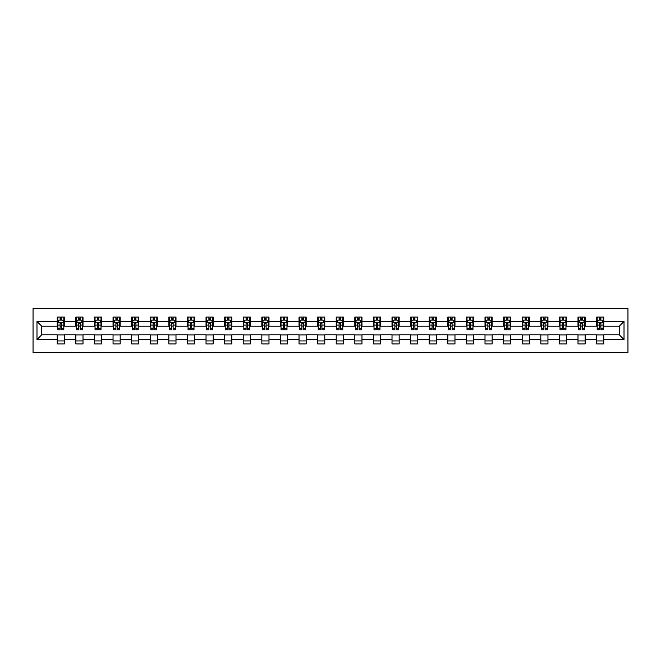 <?xml version="1.0" encoding="UTF-8"?>
<svg xmlns="http://www.w3.org/2000/svg" width="661" height="661" viewBox="0 0 661 661"><rect width="100%" height="100%" fill="white"/><g stroke="black" fill="none" stroke-linecap="round" stroke-linejoin="round"><path stroke-width="0.99" d="M33.05 352.553L627.95 352.553L627.95 308.447L33.05 308.447L33.05 352.553M603.749 321.436L603.749 317.09L596.594 317.09L596.594 321.436L585.15 321.436L585.15 317.09L577.995 317.09L577.995 321.436L566.551 321.436L566.551 317.09L559.396 317.09L559.396 321.436L547.952 321.436L547.952 317.09L540.805 317.09L540.805 321.436L529.354 321.436L529.354 317.09L522.207 317.09L522.207 321.436L510.755 321.436L510.755 317.09L503.608 317.09L503.608 321.436L492.164 321.436L492.164 317.09L485.009 317.09L485.009 321.436L473.565 321.436L473.565 317.09L466.41 317.09L466.41 321.436L454.966 321.436L454.966 317.09L447.811 317.09L447.811 321.436L436.367 321.436L436.367 317.09L429.212 317.09L429.212 321.436L417.769 321.436L417.769 317.09L410.613 317.09L410.613 321.436L399.17 321.436L399.17 317.09L392.014 317.09L392.014 321.436L380.571 321.436L380.571 317.09L373.415 317.09L373.415 321.436L361.972 321.436L361.972 317.09L354.817 317.09L354.817 321.436L343.373 321.436L343.373 317.09L336.226 317.09L336.226 321.436L324.774 321.436L324.774 317.09L317.627 317.09L317.627 321.436L306.183 321.436L306.183 317.09L299.028 317.09L299.028 321.436L287.585 321.436L287.585 317.09L280.429 317.09L280.429 321.436L268.986 321.436L268.986 317.09L261.83 317.09L261.83 321.436L250.387 321.436L250.387 317.09L243.231 317.09L243.231 321.436L231.788 321.436L231.788 317.09L224.633 317.09L224.633 321.436L213.189 321.436L213.189 317.09L206.034 317.09L206.034 321.436L194.59 321.436L194.59 317.09L187.435 317.09L187.435 321.436L175.991 321.436L175.991 317.09L168.836 317.09L168.836 321.436L157.392 321.436L157.392 317.09L150.245 317.09L150.245 321.436L138.793 321.436L138.793 317.09L131.646 317.09L131.646 321.436L120.195 321.436L120.195 317.09L113.048 317.09L113.048 321.436L101.604 321.436L101.604 317.09L94.449 317.09L94.449 321.436L83.005 321.436L83.005 317.09L75.85 317.09L75.85 321.436L64.406 321.436L64.406 317.09L57.251 317.09L57.251 321.436L36.983 321.436L36.983 339.564L41.75 334.788L57.251 334.788L57.251 343.91L64.406 343.91L64.406 334.788L75.85 334.788L75.85 343.91L83.005 343.91L83.005 334.788L94.449 334.788L94.449 343.91L101.604 343.91L101.604 334.788L113.048 334.788L113.048 343.91L120.195 343.91L120.195 334.788L131.646 334.788L131.646 343.91L138.793 343.91L138.793 334.788L150.245 334.788L150.245 343.91L157.392 343.91L157.392 334.788L168.836 334.788L168.836 343.91L175.991 343.91L175.991 334.788L187.435 334.788L187.435 343.91L194.59 343.91L194.59 334.788L206.034 334.788L206.034 343.91L213.189 343.91L213.189 334.788L224.633 334.788L224.633 343.91L231.788 343.91L231.788 334.788L243.231 334.788L243.231 343.91L250.387 343.91L250.387 334.788L261.83 334.788L261.83 343.91L268.986 343.91L268.986 334.788L280.429 334.788L280.429 343.91L287.585 343.91L287.585 334.788L299.028 334.788L299.028 343.91L306.183 343.91L306.183 334.788L317.627 334.788L317.627 343.91L324.774 343.91L324.774 334.788L336.226 334.788L336.226 343.91L343.373 343.91L343.373 334.788L354.817 334.788L354.817 343.91L361.972 343.91L361.972 334.788L373.415 334.788L373.415 343.91L380.571 343.91L380.571 334.788L392.014 334.788L392.014 343.91L399.17 343.91L399.17 334.788L410.613 334.788L410.613 343.91L417.769 343.91L417.769 334.788L429.212 334.788L429.212 343.91L436.367 343.91L436.367 334.788L447.811 334.788L447.811 343.91L454.966 343.91L454.966 334.788L466.41 334.788L466.41 343.91L473.565 343.91L473.565 334.788L485.009 334.788L485.009 343.91L492.164 343.91L492.164 334.788L503.608 334.788L503.608 343.91L510.755 343.91L510.755 334.788L522.207 334.788L522.207 343.91L529.354 343.91L529.354 334.788L540.805 334.788L540.805 343.91L547.952 343.91L547.952 334.788L559.396 334.788L559.396 343.91L566.551 343.91L566.551 334.788L577.995 334.788L577.995 343.91L585.15 343.91L585.15 334.788L596.594 334.788L596.594 343.91L603.749 343.91L603.749 334.788L619.25 334.788L619.25 326.212L603.749 326.212L603.749 321.436L624.017 321.436L624.017 339.564L603.749 339.564M596.594 339.564L585.15 339.564M577.995 339.564L566.551 339.564M559.396 339.564L547.952 339.564M540.805 339.564L529.354 339.564M522.207 339.564L510.755 339.564M503.608 339.564L492.164 339.564M485.009 339.564L473.565 339.564M466.41 339.564L454.966 339.564M447.811 339.564L436.367 339.564M429.212 339.564L417.769 339.564M410.613 339.564L399.17 339.564M392.014 339.564L380.571 339.564M373.415 339.564L361.972 339.564M354.817 339.564L343.373 339.564M336.226 339.564L324.774 339.564M317.627 339.564L306.183 339.564M299.028 339.564L287.585 339.564M280.429 339.564L268.986 339.564M261.83 339.564L250.387 339.564M243.231 339.564L231.788 339.564M224.633 339.564L213.189 339.564M206.034 339.564L194.59 339.564M187.435 339.564L175.991 339.564M168.836 339.564L157.392 339.564M150.245 339.564L138.793 339.564M131.646 339.564L120.195 339.564M113.048 339.564L101.604 339.564M94.449 339.564L83.005 339.564M75.85 339.564L64.406 339.564M57.251 339.564L36.983 339.564M596.594 321.436L596.594 326.212L585.15 326.212L585.15 321.436M577.995 321.436L577.995 326.212L566.551 326.212L566.551 321.436M559.396 321.436L559.396 326.212L547.952 326.212L547.952 321.436M540.805 321.436L540.805 326.212L529.354 326.212L529.354 321.436M522.207 321.436L522.207 326.212L510.755 326.212L510.755 321.436M503.608 321.436L503.608 326.212L492.164 326.212L492.164 321.436M485.009 321.436L485.009 326.212L473.565 326.212L473.565 321.436M466.41 321.436L466.41 326.212L454.966 326.212L454.966 321.436M447.811 321.436L447.811 326.212L436.367 326.212L436.367 321.436M429.212 321.436L429.212 326.212L417.769 326.212L417.769 321.436M410.613 321.436L410.613 326.212L399.17 326.212L399.17 321.436M392.014 321.436L392.014 326.212L380.571 326.212L380.571 321.436M373.415 321.436L373.415 326.212L361.972 326.212L361.972 321.436M354.817 321.436L354.817 326.212L343.373 326.212L343.373 321.436M336.226 321.436L336.226 326.212L324.774 326.212L324.774 321.436M317.627 321.436L317.627 326.212L306.183 326.212L306.183 321.436M299.028 321.436L299.028 326.212L287.585 326.212L287.585 321.436M280.429 321.436L280.429 326.212L268.986 326.212L268.986 321.436M261.83 321.436L261.83 326.212L250.387 326.212L250.387 321.436M243.231 321.436L243.231 326.212L231.788 326.212L231.788 321.436M224.633 321.436L224.633 326.212L213.189 326.212L213.189 321.436M206.034 321.436L206.034 326.212L194.59 326.212L194.59 321.436M187.435 321.436L187.435 326.212L175.991 326.212L175.991 321.436M168.836 321.436L168.836 326.212L157.392 326.212L157.392 321.436M150.245 321.436L150.245 326.212L138.793 326.212L138.793 321.436M131.646 321.436L131.646 326.212L120.195 326.212L120.195 321.436M113.048 321.436L113.048 326.212L101.604 326.212L101.604 321.436M94.449 321.436L94.449 326.212L83.005 326.212L83.005 321.436M75.85 321.436L75.85 326.212L64.406 326.212L64.406 321.436M57.251 321.436L57.251 326.212L41.75 326.212L36.983 321.436M41.75 326.212L41.75 334.788M624.017 339.564L619.25 334.788M619.25 326.212L624.017 321.436M57.251 320.064L57.846 320.064M60.11 320.064L61.539 320.064M63.811 320.064L64.406 320.064M57.251 326.088L57.846 326.088M60.11 326.088L61.539 326.088M63.811 326.088L64.406 326.088M57.251 334.912L64.406 334.912M57.251 340.936L64.406 340.936M75.85 334.912L83.005 334.912M75.85 340.936L83.005 340.936M75.85 320.064L76.445 320.064M78.709 320.064L80.138 320.064M82.41 320.064L83.005 320.064M75.85 326.088L76.445 326.088M78.709 326.088L80.138 326.088M82.41 326.088L83.005 326.088M94.449 334.912L101.604 334.912M94.449 340.936L101.604 340.936M94.449 320.064L95.044 320.064M97.307 320.064L98.737 320.064M101.001 320.064L101.604 320.064M94.449 326.088L95.044 326.088M97.307 326.088L98.737 326.088M101.001 326.088L101.604 326.088M113.048 334.912L120.195 334.912M113.048 340.936L120.195 340.936M113.048 320.064L113.642 320.064M115.906 320.064L117.336 320.064M119.6 320.064L120.195 320.064M113.048 326.088L113.642 326.088M115.906 326.088L117.336 326.088M119.6 326.088L120.195 326.088M131.646 334.912L138.793 334.912M131.646 340.936L138.793 340.936M131.646 320.064L132.241 320.064M134.505 320.064L135.935 320.064M138.199 320.064L138.793 320.064M131.646 326.088L132.241 326.088M134.505 326.088L135.935 326.088M138.199 326.088L138.793 326.088M150.245 334.912L157.392 334.912M150.245 340.936L157.392 340.936M150.245 320.064L150.84 320.064M153.104 320.064L154.534 320.064M156.797 320.064L157.392 320.064M150.245 326.088L150.84 326.088M153.104 326.088L154.534 326.088M156.797 326.088L157.392 326.088M168.836 334.912L175.991 334.912M168.836 340.936L175.991 340.936M168.836 320.064L169.439 320.064M171.703 320.064L173.132 320.064M175.396 320.064L175.991 320.064M168.836 326.088L169.439 326.088M171.703 326.088L173.132 326.088M175.396 326.088L175.991 326.088M187.435 334.912L194.59 334.912M187.435 340.936L194.59 340.936M187.435 320.064L188.038 320.064M190.302 320.064L191.731 320.064M193.995 320.064L194.59 320.064M187.435 326.088L188.038 326.088M190.302 326.088L191.731 326.088M193.995 326.088L194.59 326.088M206.034 334.912L213.189 334.912M206.034 340.936L213.189 340.936M206.034 320.064L206.629 320.064M208.901 320.064L210.33 320.064M212.594 320.064L213.189 320.064M206.034 326.088L206.629 326.088M208.901 326.088L210.33 326.088M212.594 326.088L213.189 326.088M224.633 334.912L231.788 334.912M224.633 340.936L231.788 340.936M224.633 320.064L225.227 320.064M227.491 320.064L228.929 320.064M231.193 320.064L231.788 320.064M224.633 326.088L225.227 326.088M227.491 326.088L228.929 326.088M231.193 326.088L231.788 326.088M243.231 334.912L250.387 334.912M243.231 340.936L250.387 340.936M243.231 320.064L243.826 320.064M246.09 320.064L247.528 320.064M249.792 320.064L250.387 320.064M243.231 326.088L243.826 326.088M246.09 326.088L247.528 326.088M249.792 326.088L250.387 326.088M261.83 334.912L268.986 334.912M261.83 340.936L268.986 340.936M261.83 320.064L262.425 320.064M264.689 320.064L266.119 320.064M268.391 320.064L268.986 320.064M261.83 326.088L262.425 326.088M264.689 326.088L266.119 326.088M268.391 326.088L268.986 326.088M280.429 334.912L287.585 334.912M280.429 340.936L287.585 340.936M280.429 320.064L281.024 320.064M283.288 320.064L284.717 320.064M286.981 320.064L287.585 320.064M280.429 326.088L281.024 326.088M283.288 326.088L284.717 326.088M286.981 326.088L287.585 326.088M299.028 334.912L306.183 334.912M299.028 340.936L306.183 340.936M299.028 320.064L299.623 320.064M301.887 320.064L303.316 320.064M305.58 320.064L306.183 320.064M299.028 326.088L299.623 326.088M301.887 326.088L303.316 326.088M305.58 326.088L306.183 326.088M317.627 334.912L324.774 334.912M317.627 340.936L324.774 340.936M317.627 320.064L318.222 320.064M320.486 320.064L321.915 320.064M324.179 320.064L324.774 320.064M317.627 326.088L318.222 326.088M320.486 326.088L321.915 326.088M324.179 326.088L324.774 326.088M336.226 334.912L343.373 334.912M336.226 340.936L343.373 340.936M336.226 320.064L336.821 320.064M339.085 320.064L340.514 320.064M342.778 320.064L343.373 320.064M336.226 326.088L336.821 326.088M339.085 326.088L340.514 326.088M342.778 326.088L343.373 326.088M354.817 334.912L361.972 334.912M354.817 340.936L361.972 340.936M354.817 320.064L355.42 320.064M357.684 320.064L359.113 320.064M361.377 320.064L361.972 320.064M354.817 326.088L355.42 326.088M357.684 326.088L359.113 326.088M361.377 326.088L361.972 326.088M373.415 334.912L380.571 334.912M373.415 340.936L380.571 340.936M373.415 320.064L374.019 320.064M376.283 320.064L377.712 320.064M379.976 320.064L380.571 320.064M373.415 326.088L374.019 326.088M376.283 326.088L377.712 326.088M379.976 326.088L380.571 326.088M392.014 334.912L399.17 334.912M392.014 340.936L399.17 340.936M392.014 320.064L392.609 320.064M394.881 320.064L396.311 320.064M398.575 320.064L399.17 320.064M392.014 326.088L392.609 326.088M394.881 326.088L396.311 326.088M398.575 326.088L399.17 326.088M410.613 334.912L417.769 334.912M410.613 340.936L417.769 340.936M410.613 320.064L411.208 320.064M413.472 320.064L414.91 320.064M417.174 320.064L417.769 320.064M410.613 326.088L411.208 326.088M413.472 326.088L414.91 326.088M417.174 326.088L417.769 326.088M429.212 334.912L436.367 334.912M429.212 340.936L436.367 340.936M429.212 320.064L429.807 320.064M432.071 320.064L433.509 320.064M435.773 320.064L436.367 320.064M429.212 326.088L429.807 326.088M432.071 326.088L433.509 326.088M435.773 326.088L436.367 326.088M447.811 334.912L454.966 334.912M447.811 340.936L454.966 340.936M447.811 320.064L448.406 320.064M450.67 320.064L452.099 320.064M454.371 320.064L454.966 320.064M447.811 326.088L448.406 326.088M450.67 326.088L452.099 326.088M454.371 326.088L454.966 326.088M466.41 334.912L473.565 334.912M466.41 340.936L473.565 340.936M466.41 320.064L467.005 320.064M469.269 320.064L470.698 320.064M472.962 320.064L473.565 320.064M466.41 326.088L467.005 326.088M469.269 326.088L470.698 326.088M472.962 326.088L473.565 326.088M485.009 334.912L492.164 334.912M485.009 340.936L492.164 340.936M485.009 320.064L485.604 320.064M487.868 320.064L489.297 320.064M491.561 320.064L492.164 320.064M485.009 326.088L485.604 326.088M487.868 326.088L489.297 326.088M491.561 326.088L492.164 326.088M503.608 334.912L510.755 334.912M503.608 340.936L510.755 340.936M503.608 320.064L504.203 320.064M506.466 320.064L507.896 320.064M510.16 320.064L510.755 320.064M503.608 326.088L504.203 326.088M506.466 326.088L507.896 326.088M510.16 326.088L510.755 326.088M522.207 334.912L529.354 334.912M522.207 340.936L529.354 340.936M522.207 320.064L522.801 320.064M525.065 320.064L526.495 320.064M528.759 320.064L529.354 320.064M522.207 326.088L522.801 326.088M525.065 326.088L526.495 326.088M528.759 326.088L529.354 326.088M540.805 334.912L547.952 334.912M540.805 340.936L547.952 340.936M540.805 320.064L541.4 320.064M543.664 320.064L545.094 320.064M547.358 320.064L547.952 320.064M540.805 326.088L541.4 326.088M543.664 326.088L545.094 326.088M547.358 326.088L547.952 326.088M559.396 334.912L566.551 334.912M559.396 340.936L566.551 340.936M559.396 320.064L559.999 320.064M562.263 320.064L563.693 320.064M565.956 320.064L566.551 320.064M559.396 326.088L559.999 326.088M562.263 326.088L563.693 326.088M565.956 326.088L566.551 326.088M577.995 334.912L585.15 334.912M577.995 340.936L585.15 340.936M577.995 320.064L578.59 320.064M580.862 320.064L582.291 320.064M584.555 320.064L585.15 320.064M577.995 326.088L578.59 326.088M580.862 326.088L582.291 326.088M584.555 326.088L585.15 326.088M596.594 334.912L603.749 334.912M596.594 340.936L603.749 340.936M596.594 320.064L597.189 320.064M599.461 320.064L600.89 320.064M603.154 320.064L603.749 320.064M596.594 326.088L597.189 326.088M599.461 326.088L600.89 326.088M603.154 326.088L603.749 326.088M61.539 318.635L60.11 318.635M63.811 328.294L61.539 328.294L61.539 329.781L63.811 329.781L63.811 322.51L62.613 320.131L59.036 320.131L57.846 322.51L57.846 329.781L60.11 329.781L60.11 328.294L57.846 328.294M57.846 322.51L57.846 317.09M63.811 322.51L63.811 317.09M60.11 320.131L60.11 317.09M61.539 317.09L61.539 320.131M61.539 328.294L61.539 323.403L60.11 323.403L60.11 328.294M80.138 318.635L78.709 318.635M82.41 328.294L80.138 328.294L80.138 329.781L82.41 329.781L82.41 322.51L81.212 320.131L77.634 320.131L76.445 322.51L76.445 329.781L78.709 329.781L78.709 328.294L76.445 328.294M76.445 322.51L76.445 317.09M82.41 322.51L82.41 317.09M78.709 320.131L78.709 317.09M80.138 317.09L80.138 320.131M80.138 328.294L80.138 323.403L78.709 323.403L78.709 328.294M98.737 318.635L97.307 318.635M101.001 328.294L98.737 328.294L98.737 329.781L101.001 329.781L101.001 322.51L99.811 320.131L96.233 320.131L95.044 322.51L95.044 329.781L97.307 329.781L97.307 328.294L95.044 328.294M95.044 322.51L95.044 317.09M101.001 322.51L101.001 317.09M97.307 320.131L97.307 317.09M98.737 317.09L98.737 320.131M98.737 328.294L98.737 323.403L97.307 323.403L97.307 328.294M117.336 318.635L115.906 318.635M119.6 328.294L117.336 328.294L117.336 329.781L119.6 329.781L119.6 322.51L118.41 320.131L114.832 320.131L113.642 322.51L113.642 329.781L115.906 329.781L115.906 328.294L113.642 328.294M113.642 322.51L113.642 317.09M119.6 322.51L119.6 317.09M115.906 320.131L115.906 317.09M117.336 317.09L117.336 320.131M117.336 328.294L117.336 323.403L115.906 323.403L115.906 328.294M135.935 318.635L134.505 318.635M138.199 328.294L135.935 328.294L135.935 329.781L138.199 329.781L138.199 322.51L137.009 320.131L133.431 320.131L132.241 322.51L132.241 329.781L134.505 329.781L134.505 328.294L132.241 328.294M132.241 322.51L132.241 317.09M138.199 322.51L138.199 317.09M134.505 320.131L134.505 317.09M135.935 317.09L135.935 320.131M135.935 328.294L135.935 323.403L134.505 323.403L134.505 328.294M154.534 318.635L153.104 318.635M156.797 328.294L154.534 328.294L154.534 329.781L156.797 329.781L156.797 322.51L155.608 320.131L152.03 320.131L150.84 322.51L150.84 329.781L153.104 329.781L153.104 328.294L150.84 328.294M150.84 322.51L150.84 317.09M156.797 322.51L156.797 317.09M153.104 320.131L153.104 317.09M154.534 317.09L154.534 320.131M154.534 328.294L154.534 323.403L153.104 323.403L153.104 328.294M173.132 318.635L171.703 318.635M175.396 328.294L173.132 328.294L173.132 329.781L175.396 329.781L175.396 322.51L174.207 320.131L170.629 320.131L169.439 322.51L169.439 329.781L171.703 329.781L171.703 328.294L169.439 328.294M169.439 322.51L169.439 317.09M175.396 322.51L175.396 317.09M171.703 320.131L171.703 317.09M173.132 317.09L173.132 320.131M173.132 328.294L173.132 323.403L171.703 323.403L171.703 328.294M191.731 318.635L190.302 318.635M193.995 328.294L191.731 328.294L191.731 329.781L193.995 329.781L193.995 322.51L192.805 320.131L189.228 320.131L188.038 322.51L188.038 329.781L190.302 329.781L190.302 328.294L188.038 328.294M188.038 322.51L188.038 317.09M193.995 322.51L193.995 317.09M190.302 320.131L190.302 317.09M191.731 317.09L191.731 320.131M191.731 328.294L191.731 323.403L190.302 323.403L190.302 328.294M210.33 318.635L208.901 318.635M212.594 328.294L210.33 328.294L210.33 329.781L212.594 329.781L212.594 322.51L211.404 320.131L207.827 320.131L206.629 322.51L206.629 329.781L208.901 329.781L208.901 328.294L206.629 328.294M206.629 322.51L206.629 317.09M212.594 322.51L212.594 317.09M208.901 320.131L208.901 317.09M210.33 317.09L210.33 320.131M210.33 328.294L210.33 323.403L208.901 323.403L208.901 328.294M228.929 318.635L227.491 318.635M231.193 328.294L228.929 328.294L228.929 329.781L231.193 329.781L231.193 322.51L229.995 320.131L226.426 320.131L225.227 322.51L225.227 329.781L227.491 329.781L227.491 328.294L225.227 328.294M225.227 322.51L225.227 317.09M231.193 322.51L231.193 317.09M227.491 320.131L227.491 317.09M228.929 317.09L228.929 320.131M228.929 328.294L228.929 323.403L227.491 323.403L227.491 328.294M247.528 318.635L246.09 318.635M249.792 328.294L247.528 328.294L247.528 329.781L249.792 329.781L249.792 322.51L248.594 320.131L245.024 320.131L243.826 322.51L243.826 329.781L246.09 329.781L246.09 328.294L243.826 328.294M243.826 322.51L243.826 317.09M249.792 322.51L249.792 317.09M246.09 320.131L246.09 317.09M247.528 317.09L247.528 320.131M247.528 328.294L247.528 323.403L246.09 323.403L246.09 328.294M266.119 318.635L264.689 318.635M268.391 328.294L266.119 328.294L266.119 329.781L268.391 329.781L268.391 322.51L267.193 320.131L263.615 320.131L262.425 322.51L262.425 329.781L264.689 329.781L264.689 328.294L262.425 328.294M262.425 322.51L262.425 317.09M268.391 322.51L268.391 317.09M264.689 320.131L264.689 317.09M266.119 317.09L266.119 320.131M266.119 328.294L266.119 323.403L264.689 323.403L264.689 328.294M284.717 318.635L283.288 318.635M286.981 328.294L284.717 328.294L284.717 329.781L286.981 329.781L286.981 322.51L285.792 320.131L282.214 320.131L281.024 322.51L281.024 329.781L283.288 329.781L283.288 328.294L281.024 328.294M281.024 322.51L281.024 317.09M286.981 322.51L286.981 317.09M283.288 320.131L283.288 317.09M284.717 317.09L284.717 320.131M284.717 328.294L284.717 323.403L283.288 323.403L283.288 328.294M303.316 318.635L301.887 318.635M305.58 328.294L303.316 328.294L303.316 329.781L305.58 329.781L305.58 322.51L304.39 320.131L300.813 320.131L299.623 322.51L299.623 329.781L301.887 329.781L301.887 328.294L299.623 328.294M299.623 322.51L299.623 317.09M305.58 322.51L305.58 317.09M301.887 320.131L301.887 317.09M303.316 317.09L303.316 320.131M303.316 328.294L303.316 323.403L301.887 323.403L301.887 328.294M321.915 318.635L320.486 318.635M324.179 328.294L321.915 328.294L321.915 329.781L324.179 329.781L324.179 322.51L322.989 320.131L319.412 320.131L318.222 322.51L318.222 329.781L320.486 329.781L320.486 328.294L318.222 328.294M318.222 322.51L318.222 317.09M324.179 322.51L324.179 317.09M320.486 320.131L320.486 317.09M321.915 317.09L321.915 320.131M321.915 328.294L321.915 323.403L320.486 323.403L320.486 328.294M340.514 318.635L339.085 318.635M342.778 328.294L340.514 328.294L340.514 329.781L342.778 329.781L342.778 322.51L341.588 320.131L338.011 320.131L336.821 322.51L336.821 329.781L339.085 329.781L339.085 328.294L336.821 328.294M336.821 322.51L336.821 317.09M342.778 322.51L342.778 317.09M339.085 320.131L339.085 317.09M340.514 317.09L340.514 320.131M340.514 328.294L340.514 323.403L339.085 323.403L339.085 328.294M359.113 318.635L357.684 318.635M361.377 328.294L359.113 328.294L359.113 329.781L361.377 329.781L361.377 322.51L360.187 320.131L356.61 320.131L355.42 322.51L355.42 329.781L357.684 329.781L357.684 328.294L355.42 328.294M355.42 322.51L355.42 317.09M361.377 322.51L361.377 317.09M357.684 320.131L357.684 317.09M359.113 317.09L359.113 320.131M359.113 328.294L359.113 323.403L357.684 323.403L357.684 328.294M377.712 318.635L376.283 318.635M379.976 328.294L377.712 328.294L377.712 329.781L379.976 329.781L379.976 322.51L378.786 320.131L375.208 320.131L374.019 322.51L374.019 329.781L376.283 329.781L376.283 328.294L374.019 328.294M374.019 322.51L374.019 317.09M379.976 322.51L379.976 317.09M376.283 320.131L376.283 317.09M377.712 317.09L377.712 320.131M377.712 328.294L377.712 323.403L376.283 323.403L376.283 328.294M396.311 318.635L394.881 318.635M398.575 328.294L396.311 328.294L396.311 329.781L398.575 329.781L398.575 322.51L397.385 320.131L393.807 320.131L392.609 322.51L392.609 329.781L394.881 329.781L394.881 328.294L392.609 328.294M392.609 322.51L392.609 317.09M398.575 322.51L398.575 317.09M394.881 320.131L394.881 317.09M396.311 317.09L396.311 320.131M396.311 328.294L396.311 323.403L394.881 323.403L394.881 328.294M414.91 318.635L413.472 318.635M417.174 328.294L414.91 328.294L414.91 329.781L417.174 329.781L417.174 322.51L415.976 320.131L412.406 320.131L411.208 322.51L411.208 329.781L413.472 329.781L413.472 328.294L411.208 328.294M411.208 322.51L411.208 317.09M417.174 322.51L417.174 317.09M413.472 320.131L413.472 317.09M414.91 317.09L414.91 320.131M414.91 328.294L414.91 323.403L413.472 323.403L413.472 328.294M433.509 318.635L432.071 318.635M435.773 328.294L433.509 328.294L433.509 329.781L435.773 329.781L435.773 322.51L434.574 320.131L431.005 320.131L429.807 322.51L429.807 329.781L432.071 329.781L432.071 328.294L429.807 328.294M429.807 322.51L429.807 317.09M435.773 322.51L435.773 317.09M432.071 320.131L432.071 317.09M433.509 317.09L433.509 320.131M433.509 328.294L433.509 323.403L432.071 323.403L432.071 328.294M452.099 318.635L450.67 318.635M454.371 328.294L452.099 328.294L452.099 329.781L454.371 329.781L454.371 322.51L453.173 320.131L449.596 320.131L448.406 322.51L448.406 329.781L450.67 329.781L450.67 328.294L448.406 328.294M448.406 322.51L448.406 317.09M454.371 322.51L454.371 317.09M450.67 320.131L450.67 317.09M452.099 317.09L452.099 320.131M452.099 328.294L452.099 323.403L450.67 323.403L450.67 328.294M470.698 318.635L469.269 318.635M472.962 328.294L470.698 328.294L470.698 329.781L472.962 329.781L472.962 322.51L471.772 320.131L468.195 320.131L467.005 322.51L467.005 329.781L469.269 329.781L469.269 328.294L467.005 328.294M467.005 322.51L467.005 317.09M472.962 322.51L472.962 317.09M469.269 320.131L469.269 317.09M470.698 317.09L470.698 320.131M470.698 328.294L470.698 323.403L469.269 323.403L469.269 328.294M489.297 318.635L487.868 318.635M491.561 328.294L489.297 328.294L489.297 329.781L491.561 329.781L491.561 322.51L490.371 320.131L486.793 320.131L485.604 322.51L485.604 329.781L487.868 329.781L487.868 328.294L485.604 328.294M485.604 322.51L485.604 317.09M491.561 322.51L491.561 317.09M487.868 320.131L487.868 317.09M489.297 317.09L489.297 320.131M489.297 328.294L489.297 323.403L487.868 323.403L487.868 328.294M507.896 318.635L506.466 318.635M510.16 328.294L507.896 328.294L507.896 329.781L510.16 329.781L510.16 322.51L508.97 320.131L505.392 320.131L504.203 322.51L504.203 329.781L506.466 329.781L506.466 328.294L504.203 328.294M504.203 322.51L504.203 317.09M510.16 322.51L510.16 317.09M506.466 320.131L506.466 317.09M507.896 317.09L507.896 320.131M507.896 328.294L507.896 323.403L506.466 323.403L506.466 328.294M526.495 318.635L525.065 318.635M528.759 328.294L526.495 328.294L526.495 329.781L528.759 329.781L528.759 322.51L527.569 320.131L523.991 320.131L522.801 322.51L522.801 329.781L525.065 329.781L525.065 328.294L522.801 328.294M522.801 322.51L522.801 317.09M528.759 322.51L528.759 317.09M525.065 320.131L525.065 317.09M526.495 317.09L526.495 320.131M526.495 328.294L526.495 323.403L525.065 323.403L525.065 328.294M545.094 318.635L543.664 318.635M547.358 328.294L545.094 328.294L545.094 329.781L547.358 329.781L547.358 322.51L546.168 320.131L542.59 320.131L541.4 322.51L541.4 329.781L543.664 329.781L543.664 328.294L541.4 328.294M541.4 322.51L541.4 317.09M547.358 322.51L547.358 317.09M543.664 320.131L543.664 317.09M545.094 317.09L545.094 320.131M545.094 328.294L545.094 323.403L543.664 323.403L543.664 328.294M563.693 318.635L562.263 318.635M565.956 328.294L563.693 328.294L563.693 329.781L565.956 329.781L565.956 322.51L564.767 320.131L561.189 320.131L559.999 322.51L559.999 329.781L562.263 329.781L562.263 328.294L559.999 328.294M559.999 322.51L559.999 317.09M565.956 322.51L565.956 317.09M562.263 320.131L562.263 317.09M563.693 317.09L563.693 320.131M563.693 328.294L563.693 323.403L562.263 323.403L562.263 328.294M582.291 318.635L580.862 318.635M584.555 328.294L582.291 328.294L582.291 329.781L584.555 329.781L584.555 322.51L583.366 320.131L579.788 320.131L578.59 322.51L578.59 329.781L580.862 329.781L580.862 328.294L578.59 328.294M578.59 322.51L578.59 317.09M584.555 322.51L584.555 317.09M580.862 320.131L580.862 317.09M582.291 317.09L582.291 320.131M582.291 328.294L582.291 323.403L580.862 323.403L580.862 328.294M600.89 318.635L599.461 318.635M603.154 328.294L600.89 328.294L600.89 329.781L603.154 329.781L603.154 322.51L601.964 320.131L598.387 320.131L597.189 322.51L597.189 329.781L599.461 329.781L599.461 328.294L597.189 328.294M597.189 322.51L597.189 317.09M603.154 322.51L603.154 317.09M599.461 320.131L599.461 317.09M600.89 317.09L600.89 320.131M600.89 328.294L600.89 323.403L599.461 323.403L599.461 328.294M63.778 322.452L57.879 322.452M57.846 320.271L58.969 320.271M62.688 320.271L63.811 320.271M60.11 325.096L57.846 325.096M63.811 325.096L61.539 325.096M61.539 319.395L60.11 319.395M82.377 322.452L76.478 322.452M76.445 320.271L77.568 320.271M81.286 320.271L82.41 320.271M78.709 325.096L76.445 325.096M82.41 325.096L80.138 325.096M80.138 319.395L78.709 319.395M100.976 322.452L95.077 322.452M95.044 320.271L96.167 320.271M99.885 320.271L101.001 320.271M97.307 325.096L95.044 325.096M101.001 325.096L98.737 325.096M98.737 319.395L97.307 319.395M119.575 322.452L113.675 322.452M113.642 320.271L114.766 320.271M118.484 320.271L119.6 320.271M115.906 325.096L113.642 325.096M119.6 325.096L117.336 325.096M117.336 319.395L115.906 319.395M138.174 322.452L132.266 322.452M132.241 320.271L133.357 320.271M137.083 320.271L138.199 320.271M134.505 325.096L132.241 325.096M138.199 325.096L135.935 325.096M135.935 319.395L134.505 319.395M156.773 322.452L150.865 322.452M150.84 320.271L151.956 320.271M155.682 320.271L156.797 320.271M153.104 325.096L150.84 325.096M156.797 325.096L154.534 325.096M154.534 319.395L153.104 319.395M175.363 322.452L169.464 322.452M169.439 320.271L170.555 320.271M174.273 320.271L175.396 320.271M171.703 325.096L169.439 325.096M175.396 325.096L173.132 325.096M173.132 319.395L171.703 319.395M193.962 322.452L188.063 322.452M188.038 320.271L189.153 320.271M192.872 320.271L193.995 320.271M190.302 325.096L188.038 325.096M193.995 325.096L191.731 325.096M191.731 319.395L190.302 319.395M212.561 322.452L206.662 322.452M206.629 320.271L207.752 320.271M211.47 320.271L212.594 320.271M208.901 325.096L206.629 325.096M212.594 325.096L210.33 325.096M210.33 319.395L208.901 319.395M231.16 322.452L225.261 322.452M225.227 320.271L226.351 320.271M230.069 320.271L231.193 320.271M227.491 325.096L225.227 325.096M231.193 325.096L228.929 325.096M228.929 319.395L227.491 319.395M249.759 322.452L243.859 322.452M243.826 320.271L244.95 320.271M248.668 320.271L249.792 320.271M246.09 325.096L243.826 325.096M249.792 325.096L247.528 325.096M247.528 319.395L246.09 319.395M268.358 322.452L262.458 322.452M262.425 320.271L263.549 320.271M267.267 320.271L268.391 320.271M264.689 325.096L262.425 325.096M268.391 325.096L266.119 325.096M266.119 319.395L264.689 319.395M286.957 322.452L281.057 322.452M281.024 320.271L282.148 320.271M285.866 320.271L286.981 320.271M283.288 325.096L281.024 325.096M286.981 325.096L284.717 325.096M284.717 319.395L283.288 319.395M305.556 322.452L299.656 322.452M299.623 320.271L300.747 320.271M304.465 320.271L305.58 320.271M301.887 325.096L299.623 325.096M305.58 325.096L303.316 325.096M303.316 319.395L301.887 319.395M324.154 322.452L318.247 322.452M318.222 320.271L319.337 320.271M323.064 320.271L324.179 320.271M320.486 325.096L318.222 325.096M324.179 325.096L321.915 325.096M321.915 319.395L320.486 319.395M342.753 322.452L336.846 322.452M336.821 320.271L337.936 320.271M341.663 320.271L342.778 320.271M339.085 325.096L336.821 325.096M342.778 325.096L340.514 325.096M340.514 319.395L339.085 319.395M361.344 322.452L355.444 322.452M355.42 320.271L356.535 320.271M360.253 320.271L361.377 320.271M357.684 325.096L355.42 325.096M361.377 325.096L359.113 325.096M359.113 319.395L357.684 319.395M379.943 322.452L374.043 322.452M374.019 320.271L375.134 320.271M378.852 320.271L379.976 320.271M376.283 325.096L374.019 325.096M379.976 325.096L377.712 325.096M377.712 319.395L376.283 319.395M398.542 322.452L392.642 322.452M392.609 320.271L393.733 320.271M397.451 320.271L398.575 320.271M394.881 325.096L392.609 325.096M398.575 325.096L396.311 325.096M396.311 319.395L394.881 319.395M417.141 322.452L411.241 322.452M411.208 320.271L412.332 320.271M416.05 320.271L417.174 320.271M413.472 325.096L411.208 325.096M417.174 325.096L414.91 325.096M414.91 319.395L413.472 319.395M435.739 322.452L429.84 322.452M429.807 320.271L430.931 320.271M434.649 320.271L435.773 320.271M432.071 325.096L429.807 325.096M435.773 325.096L433.509 325.096M433.509 319.395L432.071 319.395M454.338 322.452L448.439 322.452M448.406 320.271L449.53 320.271M453.248 320.271L454.371 320.271M450.67 325.096L448.406 325.096M454.371 325.096L452.099 325.096M452.099 319.395L450.67 319.395M472.937 322.452L467.038 322.452M467.005 320.271L468.128 320.271M471.847 320.271L472.962 320.271M469.269 325.096L467.005 325.096M472.962 325.096L470.698 325.096M470.698 319.395L469.269 319.395M491.536 322.452L485.637 322.452M485.604 320.271L486.727 320.271M490.445 320.271L491.561 320.271M487.868 325.096L485.604 325.096M491.561 325.096L489.297 325.096M489.297 319.395L487.868 319.395M510.135 322.452L504.227 322.452M504.203 320.271L505.318 320.271M509.044 320.271L510.16 320.271M506.466 325.096L504.203 325.096M510.16 325.096L507.896 325.096M507.896 319.395L506.466 319.395M528.734 322.452L522.826 322.452M522.801 320.271L523.917 320.271M527.643 320.271L528.759 320.271M525.065 325.096L522.801 325.096M528.759 325.096L526.495 325.096M526.495 319.395L525.065 319.395M547.325 322.452L541.425 322.452M541.4 320.271L542.516 320.271M546.234 320.271L547.358 320.271M543.664 325.096L541.4 325.096M547.358 325.096L545.094 325.096M545.094 319.395L543.664 319.395M565.923 322.452L560.024 322.452M559.999 320.271L561.115 320.271M564.833 320.271L565.956 320.271M562.263 325.096L559.999 325.096M565.956 325.096L563.693 325.096M563.693 319.395L562.263 319.395M584.522 322.452L578.623 322.452M578.59 320.271L579.714 320.271M583.432 320.271L584.555 320.271M580.862 325.096L578.59 325.096M584.555 325.096L582.291 325.096M582.291 319.395L580.862 319.395M603.121 322.452L597.222 322.452M597.189 320.271L598.312 320.271M602.031 320.271L603.154 320.271M599.461 325.096L597.189 325.096M603.154 325.096L600.89 325.096M600.89 319.395L599.461 319.395"/></g></svg>
